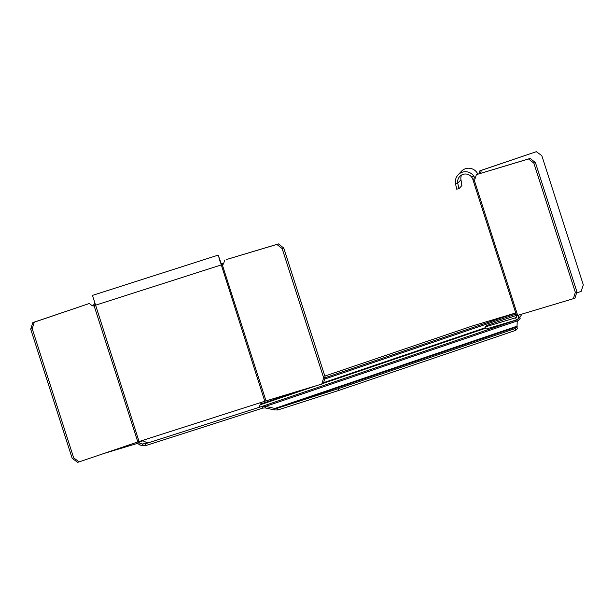 <?xml version="1.0" encoding="UTF-8"?>
<svg xmlns="http://www.w3.org/2000/svg" width="614" height="614" viewBox="0 0 614 614"><rect width="100%" height="100%" fill="white"/><g stroke="black" fill="none" stroke-linecap="round" stroke-linejoin="round"><path stroke-width="0.92" d="M274.704 409.039L274.427 409.929L265.11 407.896L265.563 406.407L274.88 408.44L274.704 409.039M277.85 409.968L338.56 390.519L337.992 388.769L515.253 328.574L517.18 326.149L274.88 408.44L277.29 408.226L277.85 409.968L274.427 409.929M517.003 326.748L517.257 320.93L516.727 319.817M337.992 388.769L277.29 408.226L516.804 326.878L517.364 328.628L515.814 330.317L338.56 390.519M519.72 317.054L520.165 318.436L517.241 321.613M262.708 408.11L145.802 445.572L145.242 443.83L262.14 406.368L262.708 408.11L265.11 407.896M516.612 319.94L262.14 406.368L265.563 406.407L517.257 320.93M138.027 441.88A3.669 2.51 -108.8 0 1 138.626 442.257L140.161 443.461L142.839 444.045L142.387 445.534L139.708 444.95L138.173 443.745A1.834 1.259 71.2 0 0 137.16 443.492L103.743 453.523M145.802 445.572L142.387 445.534M146.109 442.932L142.839 444.045L147.437 443.085M140.161 443.461L139.708 444.95M515.714 312.963L472.427 325.957L324.852 376.075M515.253 328.574L515.814 330.317M474.254 176.939A10.085 10.085 -137.5 0 0 473.64 175.957L475.159 178.398M457.99 174.982A10.085 10.085 -137.5 0 0 455.504 183.617L457.76 183.202A7.798 7.79 42.5 0 1 471.775 177.285L473.64 175.957A10.085 10.085 -137.5 0 0 457.99 174.982L461.206 171.483A10.085 10.085 42.5 0 1 477.822 174.146M517.679 315.404L473.924 179.135L472.849 179.426L516.597 315.696L573.399 298.673L575.333 292.348L533.842 163.124L528.547 158.972L476.364 174.645L475.359 177.93A2.748 1.88 71.2 0 1 474.376 179.065A2.748 1.88 71.2 0 1 473.924 179.135L474.775 178.851M473.924 179.135L472.657 178.666L471.813 177.339M533.842 163.124L535.423 162.587L576.914 291.811L574.988 298.135L573.399 298.673M575.333 292.348L576.914 291.811M528.547 158.972L530.135 158.435L535.423 162.587M476.364 174.645L530.135 158.435M478.92 173.808L479.902 170.784L536.329 151.681L541.809 155.626L583.3 284.85L581.182 291.381L576.569 292.947M536.329 151.681L481.407 170.331L480.424 173.363M477.876 174.13L476.848 172.457M472.534 178.62L472.243 178.037M461.559 175.036A7.798 7.79 -137.5 0 0 460.968 179.702L461.881 185.535L458.934 188.744L456.678 189.158L455.557 183.893M457.806 183.479L458.934 188.744M479.902 170.784L481.407 170.331M520.918 315.749L521.869 314.145M516.489 315.366L486.649 325.497L485.398 326.863L515.599 317.791L516.305 319.978L486.104 329.043L485.398 326.863M518.899 315.036L518.047 318.881L516.305 319.978M516.758 316.532L515.599 317.791L516.359 317.323L516.704 315.68M94.395 302.349L94.072 305.68A2.748 2.003 -106.7 0 1 93.635 305.902A2.748 2.003 -106.7 0 1 92.092 305.572L89.245 303.516L34.323 322.173L32.204 328.697L73.695 457.921L79.175 461.866L139.071 441.543L92.484 295.395L218.193 255.117L264.78 401.257L139.071 441.543M93.151 305.964L222.253 264.611L220.418 262.792M92.891 305.933L94.61 303.485M89.245 303.516L32.818 322.619L30.7 329.15L72.191 458.374L73.695 457.921M79.175 461.866L77.671 462.319L72.191 458.374M30.7 329.15L32.204 328.697M32.818 322.619L34.323 322.173M321.728 384.141L323.655 377.817L282.164 248.601L276.876 244.441L226.274 259.576L278.457 243.904L283.752 248.064L325.236 377.28L323.309 383.604L264.78 401.257M325.236 377.28L323.655 377.817M224.686 260.113L223.688 263.406A2.748 1.88 71.2 0 1 222.698 264.542A2.748 1.88 71.2 0 1 222.253 264.611L223.097 264.319M220.434 262.838L223.335 264.089M220.372 262.669L218.899 257.297L221.163 263.59M221.217 263.621L218.193 255.117M278.457 243.904L276.876 244.441M283.752 248.064L282.164 248.601M258.724 407.458L147.805 443.001L258.724 407.458L261.664 402.216M142.241 440.522L147.851 442.986M138.626 442.257L142.694 440.875M324.691 379.068L516.075 314.069M485.643 327.623L323.601 382.652M300.039 390.657L261.119 403.874M515.722 312.986L325.105 377.725M260.881 404.557L315.304 386.068M323.394 383.32L485.82 328.16M457.76 183.202L460.968 179.702M94.072 305.68L137.82 441.95M266 400.873L222.253 264.611M517.172 326.195L517.08 327.738M519.812 316.947L519.874 317.545M472.841 179.434L516.597 315.696M520.948 315.711L518.047 318.873"/></g></svg>
